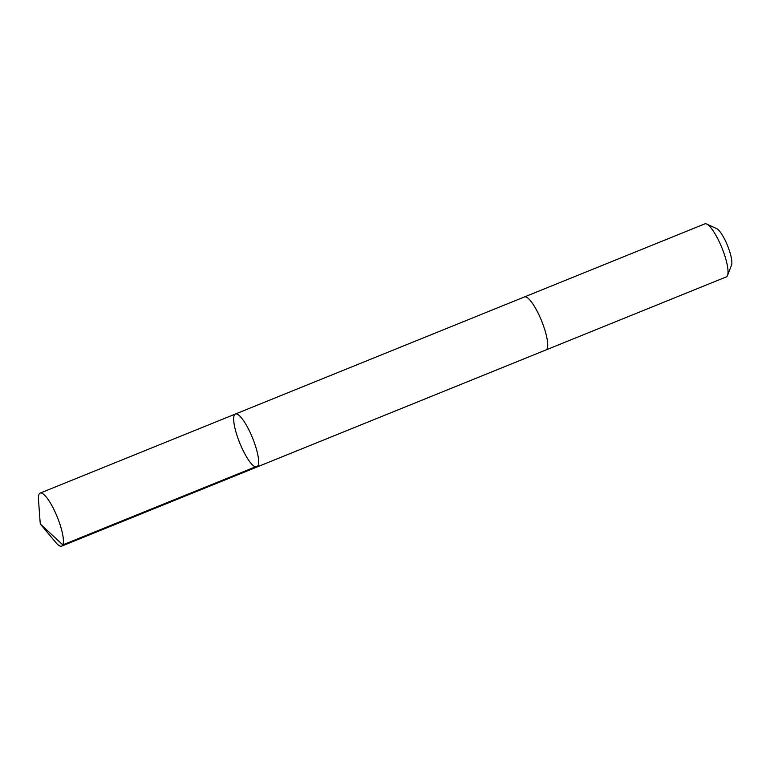 <?xml version="1.0" encoding="UTF-8"?>
<svg xmlns="http://www.w3.org/2000/svg" width="770" height="770" viewBox="0 0 770 770"><rect width="100%" height="100%" fill="white"/><g stroke="black" fill="none" stroke-linecap="round" stroke-linejoin="round"><path stroke-width="1.16" d="M235.428 414.01L524.495 296.922A28.605 6.872 67.9 0 1 545.487 332.13A28.605 6.872 67.9 0 1 545.969 349.946L256.901 467.034A28.605 6.872 -112.1 0 0 252.531 437.938A28.605 6.872 -112.1 0 0 235.428 414.01A28.605 6.872 -112.1 0 0 235.899 431.826A28.605 6.872 -112.1 0 0 256.901 467.034A28.605 6.872 -112.1 0 0 252.531 437.938A28.605 6.872 -112.1 0 0 235.428 414.01L40.175 493.089A28.605 6.872 67.9 0 1 61.186 528.307A28.605 6.872 67.9 0 1 61.658 546.122A28.605 6.872 67.9 0 1 55.729 542.407L40.261 523.927L62.813 544.881L258.056 465.792M40.261 523.927L38.5 499.884A28.605 6.872 67.9 0 1 40.175 493.089M524.36 296.979A28.605 6.872 67.9 0 1 524.486 296.922A28.605 6.872 67.9 0 1 545.497 332.13A28.605 6.872 67.9 0 1 545.969 349.946A28.605 6.872 67.9 0 1 545.834 349.994M524.486 296.922L704.81 223.877A28.605 6.872 67.9 0 1 706.716 224.06A28.605 6.872 67.9 0 1 725.812 259.095A28.605 6.872 67.9 0 1 727.525 275.448A28.605 6.872 67.9 0 1 726.283 276.911L545.969 349.946M706.716 224.06L716.697 228.651A20.347 4.889 67.9 0 1 730.278 253.571A20.347 4.889 67.9 0 1 731.5 265.207L727.525 275.448M256.901 467.034L61.658 546.122"/></g></svg>
